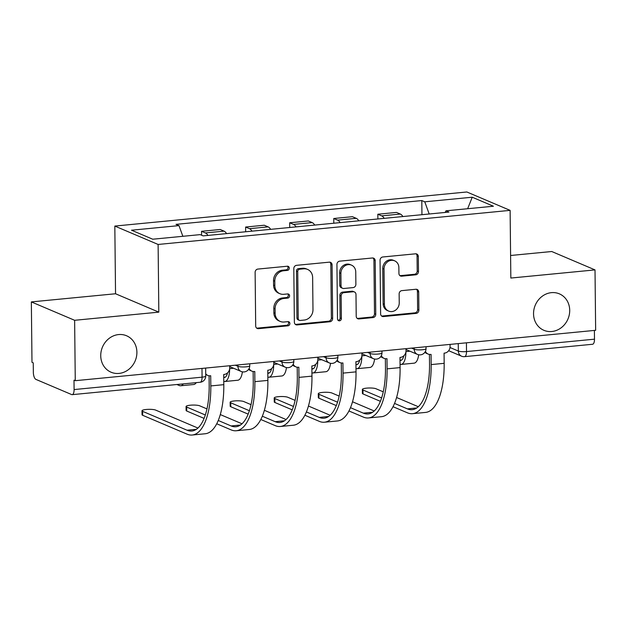 <?xml version="1.0" encoding="UTF-8"?>
<svg xmlns="http://www.w3.org/2000/svg" width="627" height="627" viewBox="0 0 627 627"><rect width="100%" height="100%" fill="white"/><g stroke="black" fill="none" stroke-linecap="round" stroke-linejoin="round"><path stroke-width="0.94" d="M289.298 268.129A2.124 1.905 113 0 0 287.331 266.224L257.869 269.077A3.041 2.72 113 0 0 255.126 272.33L255.691 325.954A3.041 2.72 113 0 0 258.496 328.666L287.958 325.813A2.124 1.905 113 0 0 288.765 321.769A2.124 1.905 113 0 0 287.911 321.643L284.102 322.012A9.718 8.715 113 0 1 280.198 321.424A9.718 8.715 113 0 1 275.128 313.335L275.081 308.868A9.718 8.715 113 0 1 283.851 298.476L287.668 298.107A2.124 1.905 113 0 0 288.475 294.063A2.124 1.905 113 0 0 287.621 293.938L283.812 294.306A9.718 8.715 113 0 1 279.908 293.718A9.718 8.715 113 0 1 274.838 285.63L274.791 281.162A9.718 8.715 113 0 1 283.561 270.77L287.378 270.402A2.124 1.905 113 0 0 289.298 268.129M279.908 293.718L278.647 293.177A9.718 8.715 113 0 1 273.576 285.097L273.529 280.622A9.718 8.715 113 0 1 282.299 270.229L286.116 269.861A2.124 1.905 113 0 0 287.495 266.216M256.678 328.125A3.041 2.72 113 0 0 257.235 328.133L286.696 325.28A2.124 1.905 113 0 0 288.083 321.635M280.198 321.424L278.937 320.883A9.718 8.715 113 0 1 273.866 312.802L273.819 308.335A9.718 8.715 113 0 1 282.589 297.935L286.406 297.566A2.124 1.905 113 0 0 287.793 293.922M533.546 313.829A19.805 17.752 113 0 0 543.883 330.304A19.805 17.752 113 0 0 569.708 310.326A19.805 17.752 113 0 0 559.37 293.851A19.805 17.752 113 0 0 533.546 313.829M100.735 355.744A19.805 17.752 113 0 0 111.073 372.219A19.805 17.752 113 0 0 136.898 352.241A19.805 17.752 113 0 0 126.56 335.766A19.805 17.752 113 0 0 100.735 355.744M415.732 274.814A3.041 2.72 113 0 0 418.475 271.569L418.319 256.521A3.041 2.72 113 0 0 415.513 253.817L382.791 256.984A3.041 2.72 113 0 0 380.056 260.229L380.613 313.861A3.041 2.72 113 0 0 383.418 316.564L416.14 313.398A3.041 2.72 113 0 0 418.883 310.153L418.695 291.978A3.041 2.72 113 0 0 415.889 289.266L401.883 290.622A3.041 2.72 113 0 0 399.14 293.867L399.234 302.88A8.127 7.281 113 0 1 388.638 311.078A8.127 7.281 113 0 1 384.398 304.322L384.03 269.014A8.127 7.281 113 0 1 394.626 260.816A8.127 7.281 113 0 1 398.866 267.58L398.929 273.466A3.041 2.72 113 0 0 401.735 276.178L415.732 274.814L414.471 274.281A3.041 2.72 113 0 0 417.214 271.036L417.057 255.988A3.041 2.72 113 0 0 416.069 253.817M158.819 312.144L115.54 293.757L31.35 301.908L74.629 320.295L158.819 312.144L158.114 244.459L510.119 210.366L510.833 278.051L595.015 269.9L595.65 330.304L75.264 380.691L74.002 380.158L74.104 389.563L202.074 377.172A6.192 1.199 -0.6 0 0 205.742 376.035L205.656 368.065M74.629 320.295L75.264 380.691M332.083 264.876A3.041 2.72 113 0 0 329.277 262.164L296.555 265.331A3.041 2.72 113 0 0 293.812 268.583L294.369 322.207A3.041 2.72 113 0 0 297.174 324.919L329.896 321.753A3.041 2.72 113 0 0 332.639 318.5L332.083 264.876L330.821 264.343A3.041 2.72 113 0 0 329.826 262.172M339.677 261.161L372.399 257.987A3.041 2.72 113 0 1 375.197 260.699L375.761 314.323A3.041 2.72 113 0 1 373.018 317.575L359.012 318.931A3.041 2.72 113 0 1 356.214 316.22L355.987 294.471A3.041 2.72 113 0 0 353.181 291.759L343.886 292.66A3.041 2.72 113 0 0 341.151 295.905L341.386 318.547A2.124 1.905 113 0 1 338.611 320.695A2.124 1.905 113 0 1 337.506 318.924L336.934 264.406A3.041 2.72 113 0 1 339.677 261.161M31.35 301.908L31.985 362.304L33.247 362.845L33.341 372.25A6.192 2.461 -95.5 0 0 35.927 379.398L71.643 394.563A6.192 2.461 -95.5 0 0 72.176 394.657A6.192 2.461 -95.5 0 0 74.104 389.563M115.54 293.757L114.827 226.073L466.841 191.98L510.119 210.366M595.015 269.9L551.736 251.513L510.59 255.495M594.396 330.421L594.49 339.176A6.192 2.461 84.5 0 1 592.562 344.262L464.583 356.653A6.192 2.461 -95.5 0 0 466.512 351.567L594.49 339.176M226.59 233.612A14.233 5.667 -95.5 0 0 224.035 231.136L205.39 232.938A14.233 5.667 84.5 0 1 207.945 235.415M205.39 232.938L201.541 231.3L201.58 235.219M224.035 231.136L220.187 229.498L201.541 231.3M245.666 231.763L245.612 227.037L249.46 228.675A14.233 5.667 84.5 0 1 252.015 231.151M270.66 229.341A14.233 5.667 -95.5 0 0 268.105 226.864L264.257 225.234L245.612 227.037M289.737 227.499L289.69 222.765L293.538 224.403A14.233 5.667 84.5 0 1 296.085 226.88M314.73 225.077A14.233 5.667 -95.5 0 0 312.183 222.601L308.335 220.963L289.69 222.765M333.807 223.228L333.76 218.502L337.608 220.132A14.233 5.667 84.5 0 1 340.155 222.616M358.801 220.806A14.233 5.667 -95.5 0 0 356.254 218.329L352.405 216.691L333.76 218.502M377.877 218.964L377.83 214.23L381.678 215.868A14.233 5.667 84.5 0 1 384.226 218.345M402.871 216.542A14.233 5.667 -95.5 0 0 400.324 214.058L396.476 212.428L377.83 214.23M429.181 213.995L424.769 201.816L472.233 197.215L493.425 206.228L445.969 210.821L448.932 212.083L203.148 235.885L200.185 234.623L152.722 239.216L131.521 230.211L178.985 225.618L182.857 236.301M424.769 201.816L421.806 200.554L176.015 224.356L178.985 225.618M158.114 244.459L114.827 226.073M421.947 214.693L421.806 200.554M445.969 210.821L445.17 212.443M467.648 208.72L472.233 197.215M295.364 324.378A3.041 2.72 113 0 0 295.913 324.386L328.634 321.212A3.041 2.72 113 0 0 331.377 317.967L330.821 264.343M299.643 269.21A2.124 1.905 113 0 0 297.731 271.483L298.217 318.555A2.124 1.905 113 0 0 300.184 320.452L304.205 320.06A9.718 8.715 113 0 0 312.975 309.667L312.638 277.495A9.718 8.715 113 0 0 307.567 269.406A9.718 8.715 113 0 0 303.664 268.818L299.643 269.21L298.381 268.677A2.124 1.905 113 0 0 296.469 270.95L297.731 271.483M299.33 320.326L298.068 319.786A2.124 1.905 113 0 1 296.955 318.022L296.469 270.95M307.567 269.406L306.305 268.873A9.718 8.715 113 0 0 302.402 268.285L303.664 268.818M298.381 268.677L302.402 268.285M357.202 318.391A3.041 2.72 113 0 0 357.751 318.398L371.756 317.035A3.041 2.72 113 0 0 374.499 313.79L373.935 260.166A3.041 2.72 113 0 0 372.947 257.995M354.396 291.947L353.134 291.406A3.041 2.72 113 0 0 351.919 291.226L342.624 292.127A3.041 2.72 113 0 0 339.889 295.372L340.124 318.014L341.386 318.547M338.039 320.295A2.124 1.905 113 0 0 340.124 318.014M355.744 271.906A8.127 7.281 113 0 0 351.504 265.143A8.127 7.281 113 0 0 340.908 273.341L341.041 285.779A3.041 2.72 113 0 0 343.847 288.491L353.134 287.589A3.041 2.72 113 0 0 355.877 284.344L355.744 271.906M351.504 265.143L350.242 264.61A8.127 7.281 113 0 0 339.646 272.808L340.908 273.341M342.624 288.302L341.362 287.769A3.041 2.72 113 0 1 339.779 285.246L339.646 272.808M399.924 275.629A3.041 2.72 113 0 0 400.473 275.637L414.471 274.281M394.626 260.816L393.364 260.283A8.127 7.281 113 0 0 382.768 268.481L384.03 269.014M388.638 311.078L387.376 310.545A8.127 7.281 113 0 1 383.136 303.781L382.768 268.481M381.608 316.024A3.041 2.72 113 0 0 382.156 316.032L414.878 312.865A3.041 2.72 113 0 0 417.621 309.613L417.433 291.445A3.041 2.72 113 0 0 416.438 289.274M183.28 383.896A15.628 6.223 84.5 0 1 180.686 385.77A15.628 6.223 84.5 0 1 179.346 385.55L176.908 384.516M196.275 382.635A15.628 6.223 84.5 0 1 193.68 384.516L180.686 385.77M205.719 373.778A6.192 5.549 113 0 0 207.803 375.424A6.192 5.549 113 0 0 210.288 375.8L210.711 375.753L210.813 385.926A59.722 23.779 84.5 0 1 192.215 435.02A59.722 23.779 84.5 0 1 187.073 434.158L142.658 415.286A7.116 1.379 179.4 0 1 142.039 414.729L142 410.787A7.116 1.379 -0.6 0 0 142.619 411.343L187.034 430.208A55.693 22.18 -95.5 0 0 191.831 431.015A55.693 22.18 -95.5 0 0 209.175 385.229L209.073 375.777M197.944 428.069L155.614 410.082A7.116 1.379 -0.6 0 0 147.627 409.376A7.116 1.379 -0.6 0 0 142 410.787M207.803 375.424L206.158 374.727A6.192 5.549 -67 0 1 205.727 374.515M229.694 365.737L229.717 367.837A6.192 5.549 113 0 1 224.129 374.452L223.706 374.499L223.808 384.664A59.722 23.779 84.5 0 1 205.209 433.759L192.215 435.02M223.737 377.454A11.607 4.624 -95.5 0 0 224.372 377.501A11.607 4.624 -95.5 0 0 227.53 372.893M242.383 371.835A15.628 6.223 84.5 0 1 237.758 380.244L224.756 381.506A15.628 6.223 84.5 0 1 223.776 381.404M229.631 368.974A15.628 6.223 84.5 0 1 224.756 381.506M267.807 373.183A11.607 4.624 -95.5 0 0 268.442 373.23A11.607 4.624 -95.5 0 0 271.601 368.629M286.453 367.571A15.628 6.223 84.5 0 1 281.829 375.981L268.834 377.235A15.628 6.223 84.5 0 1 267.847 377.14M273.701 364.702A15.628 6.223 84.5 0 1 268.834 377.235M204.104 418.397L186.728 411.022A7.116 1.379 179.4 0 1 186.109 410.466L186.07 406.515A7.116 1.379 -0.6 0 0 186.689 407.072L205.335 414.996M206.973 408.914L199.684 405.818A7.116 1.379 -0.6 0 0 191.697 405.105A7.116 1.379 -0.6 0 0 186.07 406.515M249.154 368.417A6.192 5.549 113 0 0 251.874 371.153A6.192 5.549 113 0 0 254.358 371.529L254.781 371.49L254.883 381.655A59.722 23.779 84.5 0 1 236.293 430.749A59.722 23.779 84.5 0 1 231.144 429.887L216.746 423.774M218.267 420.49L231.104 425.945A55.693 22.18 -95.5 0 0 235.901 426.744A55.693 22.18 -95.5 0 0 253.245 380.957L253.143 371.505M251.874 371.153L250.236 370.455A6.192 5.549 -67 0 1 248.605 369.35M273.764 361.473L273.787 363.574A6.192 5.549 113 0 1 268.199 370.189L267.776 370.228L267.878 380.401A59.722 23.779 84.5 0 1 249.287 429.495L236.293 430.749M220.312 414.58L242.014 423.797M248.174 414.133L230.799 406.751A7.116 1.379 179.4 0 1 230.18 406.194L230.14 402.252A7.116 1.379 -0.6 0 0 230.76 402.808L249.413 410.724M251.043 404.642L243.754 401.546A7.116 1.379 -0.6 0 0 235.768 400.841A7.116 1.379 -0.6 0 0 230.14 402.252M293.224 364.154A6.192 5.549 113 0 0 295.944 366.889A6.192 5.549 113 0 0 298.428 367.257L298.852 367.218L298.961 377.391A59.722 23.779 84.5 0 1 280.363 426.485A59.722 23.779 84.5 0 1 275.222 425.623L260.824 419.502M262.337 416.218L275.175 421.673A55.693 22.18 -95.5 0 0 279.971 422.48A55.693 22.18 -95.5 0 0 297.316 376.694L297.222 367.234M295.944 366.889L294.306 366.192A6.192 5.549 -67 0 1 292.676 365.079M317.834 357.202L317.858 359.302A6.192 5.549 113 0 1 312.27 365.917L311.846 365.964L311.956 376.129A59.722 23.779 84.5 0 1 293.358 425.224L280.363 426.485M264.382 410.309L286.084 419.534M311.878 368.919A11.607 4.624 -95.5 0 0 312.512 368.966A11.607 4.624 -95.5 0 0 315.671 364.358M330.523 363.299A15.628 6.223 84.5 0 1 325.899 371.709L312.904 372.971A15.628 6.223 84.5 0 1 311.917 372.869M317.771 360.439A15.628 6.223 84.5 0 1 312.904 372.971M355.948 364.648A11.607 4.624 -95.5 0 0 356.591 364.695A11.607 4.624 -95.5 0 0 359.741 360.086M374.593 359.036A15.628 6.223 84.5 0 1 369.969 367.446L356.975 368.7A15.628 6.223 84.5 0 1 355.995 368.605M361.842 356.167A15.628 6.223 84.5 0 1 356.975 368.7M400.018 360.384A11.607 4.624 -95.5 0 0 400.661 360.431A11.607 4.624 -95.5 0 0 403.812 355.822M418.671 354.764A15.628 6.223 84.5 0 1 414.039 363.174L401.045 364.436A15.628 6.223 84.5 0 1 400.065 364.334M405.912 351.904A15.628 6.223 84.5 0 1 401.045 364.436M292.245 409.862L274.877 402.487A7.116 1.379 179.4 0 1 274.258 401.931L274.211 397.98A7.116 1.379 -0.6 0 0 274.83 398.537L293.483 406.461M295.113 400.379L287.824 397.283A7.116 1.379 -0.6 0 0 279.838 396.57A7.116 1.379 -0.6 0 0 274.211 397.98M337.295 359.882A6.192 5.549 113 0 0 340.014 362.618A6.192 5.549 113 0 0 342.499 362.994L342.922 362.955L343.032 373.12A59.722 23.779 84.5 0 1 324.433 422.214A59.722 23.779 84.5 0 1 319.292 421.352L304.894 415.239M306.415 411.955L319.245 417.41A55.693 22.18 -95.5 0 0 324.041 418.209A55.693 22.18 -95.5 0 0 341.386 372.422L341.292 362.97M340.014 362.618L338.376 361.92A6.192 5.549 -67 0 1 336.754 360.815M361.904 352.938L361.928 355.039A6.192 5.549 113 0 1 356.34 361.654L355.917 361.693L356.026 371.858A59.722 23.779 84.5 0 1 337.428 420.96L324.433 422.214M308.453 406.037L330.155 415.262M336.315 405.598L318.947 398.216A7.116 1.379 179.4 0 1 318.328 397.659L318.289 393.717A7.116 1.379 -0.6 0 0 318.9 394.273L337.553 402.189M339.191 396.107L331.902 393.011A7.116 1.379 -0.6 0 0 323.908 392.306A7.116 1.379 -0.6 0 0 318.289 393.717M381.365 355.619A6.192 5.549 113 0 0 384.085 358.354A6.192 5.549 113 0 0 386.569 358.722L386.992 358.683L387.102 368.848A59.722 23.779 84.5 0 1 368.504 417.95A59.722 23.779 84.5 0 1 363.362 417.088L348.965 410.967M350.485 407.683L363.323 413.138A55.693 22.18 -95.5 0 0 368.12 413.945A55.693 22.18 -95.5 0 0 385.464 368.159L385.362 358.699M384.085 358.354L382.446 357.656A6.192 5.549 -67 0 1 380.824 356.544M405.982 348.667L405.998 350.767A6.192 5.549 113 0 1 400.418 357.382L399.987 357.429L400.097 367.594A59.722 23.779 84.5 0 1 381.498 416.689L368.504 417.95M352.523 401.774L374.233 410.998M380.393 401.327L363.017 393.944A7.116 1.379 179.4 0 1 362.398 393.395L362.359 389.445A7.116 1.379 -0.6 0 0 362.978 390.002L381.624 397.926M383.262 391.844L375.973 388.74A7.116 1.379 -0.6 0 0 367.986 388.035A7.116 1.379 -0.6 0 0 362.359 389.445M425.443 351.347A6.192 5.549 113 0 0 428.163 354.083A6.192 5.549 113 0 0 430.639 354.459L431.07 354.42L431.172 364.585A59.722 23.779 84.5 0 1 412.574 413.679A59.722 23.779 84.5 0 1 407.432 412.817L393.035 406.704M394.555 403.42L407.393 408.875A55.693 22.18 -95.5 0 0 412.19 409.674A55.693 22.18 -95.5 0 0 429.534 363.887L429.432 354.435M428.163 354.083L426.517 353.385A6.192 5.549 -67 0 1 424.894 352.272M450.053 344.403L450.076 346.496A6.192 5.549 113 0 1 444.488 353.119L444.065 353.158L444.167 363.323A59.722 23.779 84.5 0 1 425.568 412.417L412.574 413.679M396.593 397.502L418.303 406.727M450.006 347.507L458.337 351.042A6.192 1.199 -0.6 0 0 466.512 351.567L466.417 342.812M458.259 343.604L458.337 351.042A6.192 5.549 -67 0 0 461.566 356.191A6.192 6.192 0 0 0 464.583 356.653M356.254 218.329L337.608 220.132M312.183 222.601L293.538 224.403M268.105 226.864L249.46 228.675M400.324 214.058L381.678 215.868M411.578 348.126L414.196 349.239A6.192 1.199 -0.6 0 0 421.148 349.85A6.192 1.199 -0.6 0 0 426.039 348.628L426.015 346.723M414.188 347.875L414.196 349.239A6.192 5.549 -67 0 0 417.433 354.388A6.192 6.192 0 0 0 426.039 348.628M367.508 352.39L370.126 353.51A6.192 1.199 -0.6 0 0 377.078 354.122A6.192 1.199 -0.6 0 0 381.968 352.891L381.945 350.995M370.11 352.139L370.126 353.51A6.192 5.549 -67 0 0 373.355 358.652A6.192 6.192 0 0 0 381.968 352.891M323.438 356.661L326.056 357.774A6.192 1.199 -0.6 0 0 333 358.393A6.192 1.199 -0.6 0 0 337.898 357.163L337.875 355.266M326.04 356.41L326.056 357.774A6.192 5.549 -67 0 0 329.285 362.923A6.192 6.192 0 0 0 337.898 357.163M279.36 360.933L281.985 362.045A6.192 1.199 -0.6 0 0 288.929 362.657A6.192 1.199 -0.6 0 0 293.82 361.434L293.804 359.53M281.97 360.674L281.985 362.045A6.192 5.549 -67 0 0 285.214 367.195A6.192 6.192 0 0 0 293.82 361.434M235.29 365.196L237.915 366.309A6.192 1.199 -0.6 0 0 244.859 366.928A6.192 1.199 -0.6 0 0 249.75 365.698L249.734 363.801M237.899 364.945L237.915 366.309A6.192 5.549 -67 0 0 241.144 371.458A6.192 6.192 0 0 0 249.75 365.698M201.988 368.425L202.074 377.172A6.192 2.461 -95.5 0 1 200.154 382.258A6.192 6.192 0 0 0 205.742 376.035M282.299 270.229L283.561 270.77M273.529 280.622L274.791 281.162M273.576 285.097L274.838 285.63M286.406 297.566L287.668 298.107M282.589 297.935L283.851 298.476M273.819 308.335L275.081 308.868M273.866 312.802L275.128 313.335M286.696 325.28L287.958 325.813M257.235 328.133L258.496 328.666M286.116 269.861L287.378 270.402M331.377 317.967L332.639 318.5M328.634 321.212L329.896 321.753M295.913 324.386L297.174 324.919M296.955 318.022L298.217 318.555M373.935 260.166L375.197 260.699M374.499 313.79L375.761 314.323M371.756 317.035L373.018 317.575M357.751 318.398L359.012 318.931M351.919 291.226L353.181 291.759M342.624 292.127L343.886 292.66M339.889 295.372L341.151 295.905M339.779 285.246L341.041 285.779M400.473 275.637L401.735 276.178M383.136 303.781L384.398 304.322M417.433 291.445L418.695 291.978M417.621 309.613L418.883 310.153M414.878 312.865L416.14 313.398M382.156 316.032L383.418 316.564M417.057 255.988L418.319 256.521M417.214 271.036L418.475 271.569M142.619 411.343L142.658 415.286M223.808 384.664L210.813 385.926M196.384 429.307L187.034 430.208M229.67 368.652L233.636 368.268M223.729 377.297L225.32 377.14M273.74 364.389L277.706 364.005M267.807 373.034L269.391 372.877M186.689 407.072L186.728 411.022M267.878 380.401L254.883 381.655M240.454 425.035L231.104 425.945M230.76 402.808L230.799 406.751M311.956 376.129L298.961 377.391M284.525 420.772L275.175 421.673M317.818 360.117L321.776 359.733M311.878 368.762L313.461 368.605M361.889 355.846L365.854 355.47M355.948 364.491L357.539 364.342M405.959 351.582L409.925 351.198M400.018 360.227L401.609 360.07M274.83 398.537L274.877 402.487M356.026 371.858L343.032 373.12M328.595 416.5L319.245 417.41M318.9 394.273L318.947 398.216M400.097 367.594L387.102 368.848M372.673 412.237L363.323 413.138M362.978 390.002L363.017 393.944M444.167 363.323L431.172 364.585M416.743 407.965L407.393 408.875M229.701 366.599L241.144 371.458M273.772 362.328L285.214 367.195M317.842 358.064L329.285 362.923M361.92 353.793L373.355 358.652M405.99 349.529L417.433 354.388M461.566 356.191L448.658 350.705M200.154 382.258L72.176 394.657"/></g></svg>
